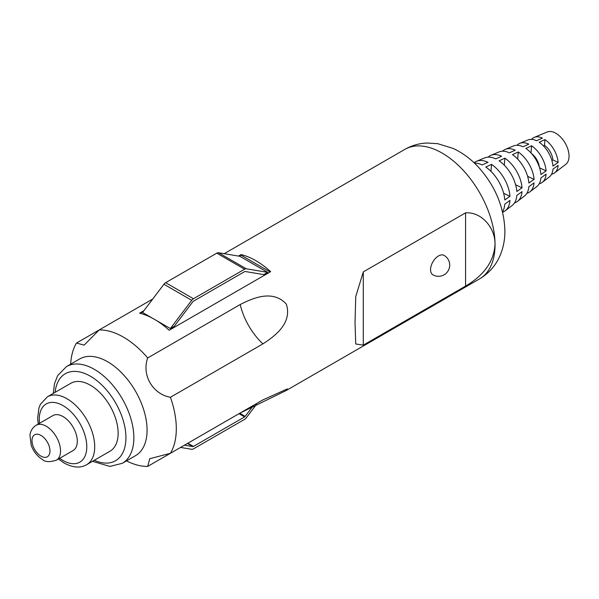 <?xml version="1.0" encoding="UTF-8"?>
<svg xmlns="http://www.w3.org/2000/svg" width="599" height="599" viewBox="0 0 599 599"><rect width="100%" height="100%" fill="white"/><g stroke="black" fill="none" stroke-linecap="round" stroke-linejoin="round"><path stroke-width="0.9" d="M63.03 416.575A20.186 11.651 60 0 1 76.215 434.357A20.186 11.651 60 0 1 73.123 450.53L56.366 460.204A20.186 11.651 60 0 0 59.458 444.031A20.186 11.651 60 0 0 46.273 426.248A20.186 11.651 60 0 0 36.18 425.245L52.937 415.571A20.186 11.651 60 0 1 63.03 416.575M90.412 385.232A39.212 22.635 60 0 1 116.026 419.779A39.212 22.635 60 0 1 110.014 451.197L86.593 464.719A39.212 22.635 60 0 0 92.605 433.302A39.212 22.635 60 0 0 66.991 398.747A39.212 22.635 60 0 0 47.388 396.808L70.802 383.285A39.212 22.635 60 0 1 90.412 385.232M107.588 361.729A55.842 32.241 60 0 1 144.067 410.936A55.842 32.241 60 0 1 135.509 455.682L122.293 463.312A55.842 32.241 60 0 0 130.852 418.566A55.842 32.241 60 0 0 94.372 369.358A55.842 32.241 60 0 0 66.452 366.595L79.667 358.966A55.842 32.241 60 0 1 107.588 361.729M70.675 364.155A74.755 43.158 60 0 1 76.477 343.047L99.194 329.937A74.755 43.158 60 0 1 123.446 337.132A74.755 43.158 60 0 1 147.698 357.94C141.521 374.959 152.573 394.112 170.416 397.279A74.755 43.158 60 0 1 176.308 428.689A74.755 43.158 60 0 1 170.416 453.293L149.757 458.714L147.698 466.404A74.755 43.158 60 0 1 126.516 460.878M552.944 166.095A21.407 12.362 -120 0 0 539.182 142.255L544.94 139.582A20.531 11.853 60 0 1 558.141 162.441L552.944 166.095M540.904 174.556A23.451 13.537 -120 0 0 525.832 148.447L531.59 145.782A22.567 13.028 60 0 1 546.101 170.91L540.904 174.556M528.865 183.024A25.495 14.72 -120 0 0 512.474 154.647L518.232 151.974A24.611 14.211 60 0 1 534.053 179.371L528.865 183.024M516.817 191.493A27.532 15.896 -120 0 0 499.124 160.839L504.882 158.166A26.648 15.387 60 0 1 522.014 187.839L516.817 191.493M504.777 199.961A29.576 17.072 -120 0 0 485.767 167.031L491.532 164.366A28.692 16.562 60 0 1 509.974 196.307L504.777 199.961M531.523 139.372A20.531 11.853 60 0 1 534.218 137.373A20.531 11.853 60 0 1 542.409 138.122L536.547 140.735A21.407 12.362 -120 0 0 527.996 139.949L519.797 143.348A22.567 13.028 60 0 1 528.805 144.172L522.942 146.785A23.451 13.537 -120 0 0 513.583 145.924L505.384 149.323A24.611 14.211 60 0 1 515.2 150.222L509.337 152.835A25.495 14.72 -120 0 0 499.162 151.906L490.963 155.298A26.648 15.387 60 0 1 501.595 156.272L495.732 158.877A27.532 15.896 -120 0 0 484.741 157.881L476.542 161.273A28.692 16.562 60 0 1 487.99 162.322L482.128 164.927A29.576 17.072 -120 0 0 474.371 163.04M517.064 145.28A22.567 13.028 60 0 1 519.797 143.348M502.613 151.203A24.611 14.211 60 0 1 505.384 149.323M488.163 157.133A26.648 15.387 60 0 1 490.963 155.298M474.079 162.763A28.692 16.562 60 0 1 476.542 161.273M502.531 211.829A29.576 17.072 -120 0 0 504.777 204.169L509.974 200.388A28.692 16.562 60 0 1 505.152 210.833L512.197 205.427A27.532 15.896 -120 0 0 516.817 195.409L522.014 191.635A26.648 15.387 60 0 1 517.536 201.331L524.582 195.925A25.495 14.72 -120 0 0 528.865 186.656L534.053 182.875A24.611 14.211 60 0 1 529.92 191.83L536.966 186.431A23.451 13.537 -120 0 0 540.904 177.896L546.101 174.122A22.567 13.028 60 0 1 542.305 182.328L549.35 176.93A21.407 12.362 -120 0 0 552.944 169.143L558.141 165.361A20.531 11.853 60 0 1 554.689 172.834L565.86 164.261A18.689 10.789 -120 0 0 569.05 156.159A18.689 10.789 -120 0 0 561.353 137.852A18.689 10.789 -120 0 0 547.224 131.982L534.218 137.373M143.947 310.649L139.567 313.18A74.755 43.158 60 0 1 169.173 330.266L270.658 271.669A74.755 43.158 -120 0 0 241.06 254.582L238.477 256.072M152.752 299.013L99.194 329.937L84.167 345.114L76.477 343.047M147.698 357.94L240.206 304.532C252.246 298.377 272.762 289.062 286.329 304.142C292.552 323.438 274.357 336.451 262.916 343.871L170.416 397.279M363.293 271.901L355.739 296.602L355.027 322.674L355.739 343.983L363.293 345.144L465.58 286.09C484.097 275.203 493.898 261.404 494.984 244.699C495.687 229.073 482.382 211.702 465.58 212.847L363.293 271.901L363.293 345.144M170.416 453.293L262.916 399.885L287.348 388.886L286.322 390.451L240.206 412.996L147.698 466.404M505.152 210.833A28.692 16.562 60 0 1 502.628 212.218M517.536 201.331A26.648 15.387 60 0 1 514.548 202.836M529.92 191.83A24.611 14.211 60 0 1 526.91 193.29M542.305 182.328A22.567 13.028 60 0 1 539.265 183.736M554.689 172.834A20.531 11.853 60 0 1 551.612 174.167M465.58 286.09L465.58 212.847M490.978 171.351L491.532 164.366M503.639 193.29L509.974 196.307M504.321 165.219L504.882 158.166M515.634 184.799L522.014 187.839M517.671 159.087L518.232 151.974M527.614 176.301L534.053 179.371M531.515 153.524A13.081 7.555 60 0 1 539.355 167.099M531.021 152.977L531.59 145.782M539.579 167.802L546.101 170.91M543.503 145.939L544.484 145.377L544.94 139.582M544.484 145.377A13.081 7.555 60 0 1 552.892 159.94L558.141 162.441M551.911 160.51L552.892 159.94M270.134 271.976L241.06 255.189L239.301 256.207M143.124 311.735L140.308 313.359M241.06 255.189L241.06 254.582M252.883 406.189L245.171 416.387A1.498 0.861 -60 0 1 244.594 416.911L193.44 446.45A1.498 0.861 -60 0 1 192.863 446.584L184.462 445.184M180.554 447.438L191.717 449.295A4.485 2.591 120 0 0 193.44 448.891L244.594 419.352A4.485 2.591 120 0 0 246.316 417.78L256.402 404.452M267.678 272.358L246.316 268.794A4.485 2.591 120 0 0 244.594 269.206L193.44 298.736A4.485 2.591 120 0 0 191.717 300.316L170.356 328.544L174.257 326.29L192.863 301.701A1.498 0.861 -60 0 1 193.44 301.177L244.594 271.647A1.498 0.861 -60 0 1 245.171 271.504L263.77 274.612L267.678 272.358L239.87 256.305L218.508 252.741A4.485 2.591 120 0 0 216.793 253.152L165.631 282.683A4.485 2.591 120 0 0 163.916 284.263L142.555 312.491L152.603 318.294M170.356 328.544L156.129 320.33M432.882 274.821A11.216 6.477 -60 0 1 430.561 269.692A11.216 6.477 -60 0 1 438.49 255.953A11.216 6.477 -60 0 1 444.091 255.399A11.216 11.216 0 0 1 449.699 265.11A11.216 11.216 0 0 1 432.882 274.821M40.987 435.398A12.706 7.338 60 0 1 49.972 450.965A12.706 7.338 60 0 1 40.987 456.153A12.706 7.338 60 0 1 32.002 440.587A12.706 7.338 60 0 1 40.987 435.398M39.504 423.328A33.604 19.4 60 0 1 63.03 405.613A33.604 19.4 60 0 1 86.788 446.772A33.604 19.4 60 0 1 63.03 460.489A33.604 19.4 60 0 1 59.69 458.287M55.101 392.352A50.234 29.007 60 0 1 90.412 376.224A50.234 29.007 60 0 1 125.88 435.466A50.234 29.007 60 0 1 94.313 460.264M495.044 244.662A74.755 43.158 -120 0 0 462.413 169.435A74.755 43.158 -120 0 0 404.812 149.406C411.655 145.512 418.986 143.386 426.817 143.026L437.652 143.655L453.241 148.462C463.072 153.089 471.825 159.716 479.507 168.341C495.687 186.881 504.156 207.741 504.897 230.929C504.942 239.143 503.482 246.99 500.509 254.478C496.264 264.923 489.286 273.062 479.567 278.887A74.755 43.158 -120 0 0 495.044 244.662M240.206 304.532A48.594 28.056 -120 0 0 262.916 343.871M245.171 416.387L239.75 413.258M244.594 416.911L239.008 413.684M193.44 446.45L187.854 443.223M192.863 446.584L187.45 443.455M246.316 268.794L218.508 252.741M244.594 269.206L216.793 253.152M193.44 298.736L165.631 282.683M191.717 300.316L163.916 284.263M36.18 425.245C32.586 427.499 30.512 430.831 29.95 435.256L31.23 445.349C33.544 451.601 37.31 456.348 42.536 459.575C45.06 462.054 49.672 462.263 56.366 460.204M58.417 459.021L64.19 463.057C72.958 467.759 80.431 468.313 86.593 464.719M92.463 461.335L109.924 466.419L122.293 463.312M53.259 393.423L54.464 383.779L57.676 375.58L66.452 366.595M38.239 424.062L37.64 418.207L38.965 407.814L40.433 404.25L47.388 396.808M404.812 149.406L224.191 253.691M479.567 278.887L286.322 390.451"/></g></svg>
